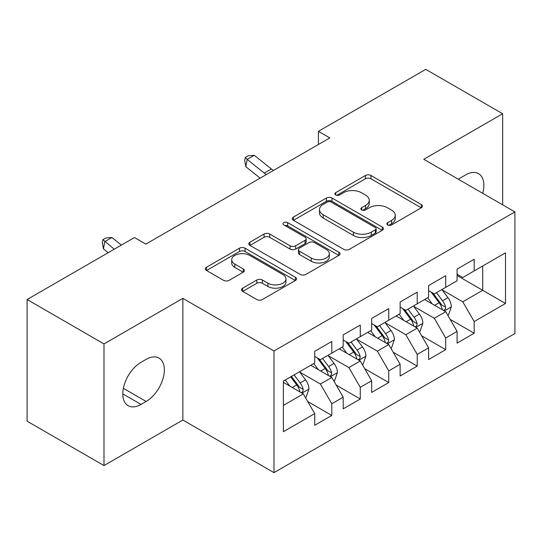 <?xml version="1.0" encoding="UTF-8"?>
<svg xmlns="http://www.w3.org/2000/svg" width="542" height="542" viewBox="0 0 542 542"><rect width="100%" height="100%" fill="white"/><g stroke="black" fill="none" stroke-linecap="round" stroke-linejoin="round"><path stroke-width="0.81" d="M387.693 224.93A2.764 1.599 0 0 0 391.602 224.93L421.303 207.782A3.95 2.283 0 0 0 422.462 206.17A3.95 2.283 0 0 0 421.303 204.558L370.992 175.506A3.95 2.283 0 0 0 365.396 175.506L335.701 192.654A2.764 1.599 0 0 0 334.888 193.785A2.764 1.599 0 0 0 335.701 194.917A2.764 1.599 0 0 0 339.617 194.917L343.459 192.695A12.649 7.303 0 0 1 361.345 192.695L365.538 195.113A12.649 7.303 0 0 1 369.244 200.283A12.649 7.303 0 0 1 365.538 205.445L361.697 207.661A2.764 1.599 0 0 0 360.884 208.792A2.764 1.599 0 0 0 361.697 209.923A2.764 1.599 0 0 0 365.606 209.923L369.454 207.701A12.649 7.303 0 0 1 387.34 207.701L391.534 210.127A12.649 7.303 0 0 1 395.24 215.289A12.649 7.303 0 0 1 391.534 220.452L387.693 222.674A2.764 1.599 0 0 0 386.88 223.799A2.764 1.599 0 0 0 387.693 224.93L387.693 222.674M242.694 288.148A3.95 2.283 0 0 0 241.536 289.767A3.95 2.283 0 0 0 242.694 291.379L256.806 299.53A3.95 2.283 0 0 0 262.396 299.53L295.383 280.485A3.95 2.283 0 0 0 296.542 278.873A3.95 2.283 0 0 0 295.383 277.26L245.065 248.209A3.95 2.283 0 0 0 239.476 248.209L206.495 267.253A3.95 2.283 0 0 0 205.337 268.866A3.95 2.283 0 0 0 206.495 270.478L223.548 280.322A3.95 2.283 0 0 0 229.137 280.322L243.25 272.172A3.95 2.283 0 0 0 244.408 270.56A3.95 2.283 0 0 0 243.25 268.947L234.794 264.062A10.576 6.104 0 0 1 231.698 259.747A10.576 6.104 0 0 1 238.229 254.11A10.576 6.104 0 0 1 249.754 255.431L282.87 274.557A10.576 6.104 0 0 1 285.973 278.873A10.576 6.104 0 0 1 279.442 284.509A10.576 6.104 0 0 1 267.917 283.188L262.396 279.997A3.95 2.283 0 0 0 256.806 279.997L242.694 288.148L242.694 291.379M103.989 343.913L103.989 465.578L182.864 420.036L182.864 298.371L103.989 343.913L27.1 299.523L134.457 237.545L145.845 244.117L329.807 137.912L318.411 131.333L318.411 144.49M182.864 298.371L273.988 350.986L514.9 211.895L514.9 333.56L273.988 472.644L273.988 350.986M502.658 204.829L502.658 113.745L423.776 159.287L514.9 211.895M502.658 113.745L425.768 69.356L318.411 131.333M343.736 249.34A3.95 2.283 0 0 0 349.326 249.34L382.313 230.296A3.95 2.283 0 0 0 383.465 228.683A3.95 2.283 0 0 0 382.313 227.071L331.995 198.02A3.95 2.283 0 0 0 326.406 198.02L293.425 217.064A3.95 2.283 0 0 0 292.267 218.677A3.95 2.283 0 0 0 293.425 220.289L343.736 249.34M284.889 225.526A2.764 1.599 0 0 1 287.694 225.919L287.694 222.633L338.845 252.165A3.95 2.283 0 0 1 340.003 253.778A3.95 2.283 0 0 1 338.845 255.39L305.864 274.435A3.95 2.283 0 0 1 300.275 274.435L249.957 245.384L249.957 242.159A3.95 2.283 0 0 0 248.805 243.771A3.95 2.283 0 0 0 249.957 245.384M249.957 242.159L264.076 234.008A3.95 2.283 0 0 1 269.665 234.008L290.072 245.79A3.95 2.283 0 0 0 295.661 245.79L305.024 240.384A3.95 2.283 0 0 0 306.183 238.771A3.95 2.283 0 0 0 305.024 237.152L283.784 224.889A2.764 1.599 0 0 1 282.971 223.758A2.764 1.599 0 0 1 284.679 222.288A2.764 1.599 0 0 1 287.694 222.633M457.096 275.519L482.719 290.316L482.719 265.987L505.503 252.829L474.175 270.919L474.175 259.245L457.096 269.11L457.096 280.783L445.7 287.355L445.7 275.688L428.614 285.553L428.614 297.219L417.225 303.798L417.225 292.124L400.138 301.989L400.138 313.662L388.749 320.241L388.749 308.567L371.663 318.432L371.663 330.105L360.274 336.677L360.274 325.01L343.188 334.875L343.188 346.541L331.799 353.12L331.799 341.446L314.712 351.311L314.712 362.984L283.385 381.067L283.385 431.71L314.712 413.621L303.324 393.892L283.385 382.388M505.503 252.829L505.503 303.473L474.175 321.555L462.787 301.826L442.143 289.909M450.117 319.34L474.175 333.228L474.175 321.555M474.175 333.228L457.096 343.093L457.096 331.419L445.7 337.998L434.311 318.269L413.668 306.345M421.642 335.776L445.7 349.671L445.7 337.998M445.7 349.671L428.614 359.536L428.614 347.862L417.225 354.434L405.836 334.705L385.193 322.788M393.167 352.219L417.225 366.107L417.225 354.434M417.225 366.107L400.138 375.972L400.138 364.299L388.749 370.877L377.361 351.148L356.711 339.231M364.685 368.662L388.749 382.55L388.749 370.877M388.749 382.55L371.663 392.415L371.663 380.741L360.274 387.32L348.885 367.591L328.235 355.667M336.209 385.098L360.274 398.993L360.274 387.32M360.274 398.993L343.188 408.858L343.188 397.184L331.799 403.756L320.403 384.027L299.76 372.11M307.734 401.541L331.799 415.429L331.799 403.756M331.799 415.429L314.712 425.294L314.712 413.621M314.712 356.412L320.403 359.698L331.799 353.12M283.385 405.402L303.324 393.892M343.188 339.969L348.885 343.255L360.274 336.677M320.403 384.027L331.799 377.456L310.722 365.288M343.188 397.184L331.799 377.456M371.663 323.527L377.361 326.819L388.749 320.241M348.885 367.591L360.274 361.013L339.197 348.845M371.663 380.741L360.274 361.013M400.138 307.09L405.836 310.376L417.225 303.798M377.361 351.148L388.749 344.57L367.679 332.409M400.138 364.299L388.749 344.57M428.614 290.647L434.311 293.933L445.7 287.355M405.836 334.705L417.225 328.134L396.155 315.966M428.614 347.862L417.225 328.134M457.096 274.205L462.787 277.497L474.175 270.919M434.311 318.269L445.7 311.691L424.63 299.523M457.096 331.419L445.7 311.691M27.1 299.523L27.1 421.188L103.989 465.578M182.864 420.036L273.988 472.644M462.787 301.826L482.719 290.316L505.503 303.473M482.746 193.331A25.772 14.878 120 0 0 478.525 173.63A25.772 14.878 120 0 0 465.639 174.903L460.51 177.864A25.772 14.878 120 0 0 458.363 179.253M141.008 362.327A25.772 14.878 120 0 0 124.165 385.037A25.772 14.878 120 0 0 128.115 405.694A25.772 14.878 120 0 0 141.008 404.413L146.13 401.459A25.772 14.878 120 0 0 162.966 378.743A25.772 14.878 120 0 0 159.016 358.093A25.772 14.878 120 0 0 146.13 359.366L141.008 362.327M388.797 225.323L391.534 223.738A12.649 7.303 0 0 0 395.24 218.575L395.24 215.289M369.244 200.283L369.244 203.568A12.649 7.303 0 0 1 365.538 208.731L362.801 210.316M421.249 207.816L370.992 178.799A3.95 2.283 0 0 0 365.396 178.799L336.806 195.303M382.259 230.33L331.995 201.312A3.95 2.283 0 0 0 326.406 201.312L293.479 220.323M375.321 229.815A2.764 1.599 0 0 0 376.134 228.683A2.764 1.599 0 0 0 375.321 227.552L331.162 202.058A2.764 1.599 0 0 0 327.246 202.058L323.195 204.395A12.649 7.303 0 0 0 319.489 209.558A12.649 7.303 0 0 0 323.195 214.727L353.377 232.152A12.649 7.303 0 0 0 371.27 232.152L375.321 229.815L375.321 233.101A2.764 1.599 0 0 0 376.134 231.969L376.134 228.683M319.489 209.558L319.489 212.85A12.649 7.303 0 0 0 323.195 218.013L323.195 214.727M375.321 233.101L371.27 235.438A12.649 7.303 0 0 1 353.377 235.438L323.195 218.013M250.011 245.418L264.076 237.294L264.076 234.008M306.183 238.771L306.183 242.057A3.95 2.283 0 0 1 305.024 243.67L295.661 249.076A3.95 2.283 0 0 1 290.072 249.076L269.665 237.294A3.95 2.283 0 0 0 264.076 237.294M287.694 225.919L338.791 255.417M311.243 258.012A10.576 6.104 0 0 0 322.768 259.333A10.576 6.104 0 0 0 329.292 253.697A10.576 6.104 0 0 0 326.196 249.381L314.529 242.64A3.95 2.283 0 0 0 308.94 242.64L299.577 248.046A3.95 2.283 0 0 0 298.418 249.659A3.95 2.283 0 0 0 299.577 251.278L311.243 258.012L311.243 261.298A10.576 6.104 0 0 0 322.768 262.626A10.576 6.104 0 0 0 329.292 256.983L329.292 253.697M298.418 249.659L298.418 252.951A3.95 2.283 0 0 0 299.577 254.564L299.577 251.278M311.243 261.298L299.577 254.564M285.973 278.873L285.973 282.158A10.576 6.104 0 0 1 279.442 287.802A10.576 6.104 0 0 1 267.917 286.474L262.396 283.29A3.95 2.283 0 0 0 256.806 283.29L242.748 291.406M231.698 259.747L231.698 263.033A10.576 6.104 0 0 0 234.794 267.355L234.794 264.062M243.202 272.206L234.794 267.355M295.329 280.512L245.065 251.495A3.95 2.283 0 0 0 239.476 251.495L206.549 270.512M447.807 315.342L448.491 314.949L451.337 306.725A10.671 6.158 -120 0 0 447.936 297.639L441.886 289.563M432.245 303.92L427.645 297.782M425.497 300.024L424.975 299.326M443.688 310.532L445.348 309.042L445.578 307.178A10.671 6.158 -120 0 0 442.523 300.763L436.473 292.687M433.024 293.188L440.49 303.161A5.434 3.137 60 0 1 441.479 304.814L445.578 307.178M431.147 292.104L439.108 302.734A10.671 6.158 60 0 1 442.164 309.15L442.374 309.773M266.318 174.565A20.135 11.626 60 0 1 264.252 173.088L247.172 159.409L245.817 166.699L260.113 178.149M273.432 170.459A20.135 11.626 60 0 1 271.366 168.982L254.286 155.303L247.172 159.409L245.269 157.451L248.114 155.811L254.286 155.303M245.817 166.699L244.727 160.371L245.269 157.451M419.332 331.779L420.016 331.386L422.862 323.168A10.671 6.158 -120 0 0 419.461 314.075L413.411 306.006M403.77 320.363L399.169 314.224M397.022 316.467L396.493 315.769M415.213 326.968L416.866 325.485L417.103 323.621A10.671 6.158 -120 0 0 414.047 317.199L407.997 309.13M404.542 309.631L412.015 319.604A5.434 3.137 60 0 1 413.004 321.257L417.103 323.621M402.665 308.547L410.633 319.177A10.671 6.158 60 0 1 413.682 325.593L413.898 326.209M390.857 348.221L391.541 347.828L394.386 339.604A10.671 6.158 -120 0 0 390.978 330.518L384.935 322.443M375.294 336.806L370.694 330.667M368.546 332.903L368.018 332.205M386.737 343.411L388.39 341.921L388.628 340.064A10.671 6.158 -120 0 0 385.572 333.642L379.522 325.566M376.067 326.074L383.54 336.047A5.434 3.137 60 0 1 384.529 337.693L388.628 340.064M374.19 324.99L382.151 335.613A10.671 6.158 60 0 1 385.206 342.036L385.423 342.652M362.381 364.664L363.065 364.271L365.911 356.047A10.671 6.158 -120 0 0 362.503 346.961L356.453 338.885M346.819 353.242L342.219 347.104M340.064 349.346L339.543 348.648M358.262 359.854L359.915 358.364L360.152 356.501A10.671 6.158 -120 0 0 357.097 350.085L351.047 342.009M347.591 342.51L355.064 352.483A5.434 3.137 60 0 1 356.053 354.136L360.152 356.501M345.715 341.426L353.675 352.056A10.671 6.158 60 0 1 356.731 358.472L356.948 359.095M333.906 381.101L334.59 380.708L337.436 372.489A10.671 6.158 -120 0 0 334.028 363.397L327.978 355.328M318.337 369.685L313.743 363.547M311.589 365.789L311.067 365.091M329.787 376.29L331.44 374.807L331.67 372.943A10.671 6.158 -120 0 0 328.621 366.527L322.571 358.452M319.116 358.953L326.589 368.926A5.434 3.137 60 0 1 327.578 370.579L331.67 372.943M317.239 357.869L325.2 368.499A10.671 6.158 60 0 1 328.256 374.915L328.472 375.531M305.431 397.543L306.108 397.151L308.96 388.926A10.671 6.158 -120 0 0 305.553 379.84L299.502 371.765M289.862 386.128L285.261 379.989M301.311 392.733L302.964 391.243L303.195 389.386A10.671 6.158 -120 0 0 300.139 382.964L294.089 374.888M291.42 376.433L298.114 385.369A5.434 3.137 60 0 1 299.096 387.015L303.195 389.386M290.675 376.859L296.725 384.935A10.671 6.158 60 0 1 299.78 391.358L299.997 391.974M121.381 245.092L111.909 237.504L104.789 241.617L103.434 248.9L108.183 252.708M114.26 249.205L102.885 239.659L105.731 238.013L111.909 237.504M103.434 248.9L102.343 242.572L102.885 239.659M391.534 223.738L391.534 220.452M361.697 209.923L361.697 207.661M365.538 208.731L365.538 205.445M335.701 194.917L335.701 192.654M365.396 178.799L365.396 175.506M370.992 178.799L370.992 175.506M421.303 207.782L421.303 204.558M293.425 220.289L293.425 217.064M326.406 201.312L326.406 198.02M331.995 201.312L331.995 198.02M382.313 230.296L382.313 227.071M353.377 235.438L353.377 232.152M371.27 235.438L371.27 232.152M269.665 237.294L269.665 234.008M290.072 249.076L290.072 245.79M295.661 249.076L295.661 245.79M305.024 243.67L305.024 240.384M338.845 255.39L338.845 252.165M256.806 283.29L256.806 279.997M262.396 283.29L262.396 279.997M267.917 286.474L267.917 283.188M243.25 272.172L243.25 268.947M206.495 270.478L206.495 267.253M239.476 251.495L239.476 248.209M245.065 251.495L245.065 248.209M295.383 280.485L295.383 277.26M122.783 393.892L141.008 404.413M123.359 388.309L146.13 401.459M444.365 310.918L451.269 306.935M442.523 300.763L447.936 297.639M434.65 305.309L439.108 302.734M264.252 173.088L271.366 168.982M415.89 327.361L422.794 323.371M414.047 317.199L419.461 314.075M406.168 321.752L410.633 319.177M387.415 343.797L394.319 339.814M385.572 333.642L390.978 330.518M377.693 338.188L382.151 335.613M358.933 360.24L365.843 356.257M357.097 350.085L362.503 346.961M349.217 354.631L353.675 352.056M330.457 376.683L337.361 372.693M328.621 366.527L334.028 363.397M320.742 371.074L325.2 368.499M301.982 393.119L308.886 389.136M300.139 382.964L305.553 379.84M292.267 387.51L296.725 384.935"/></g></svg>
